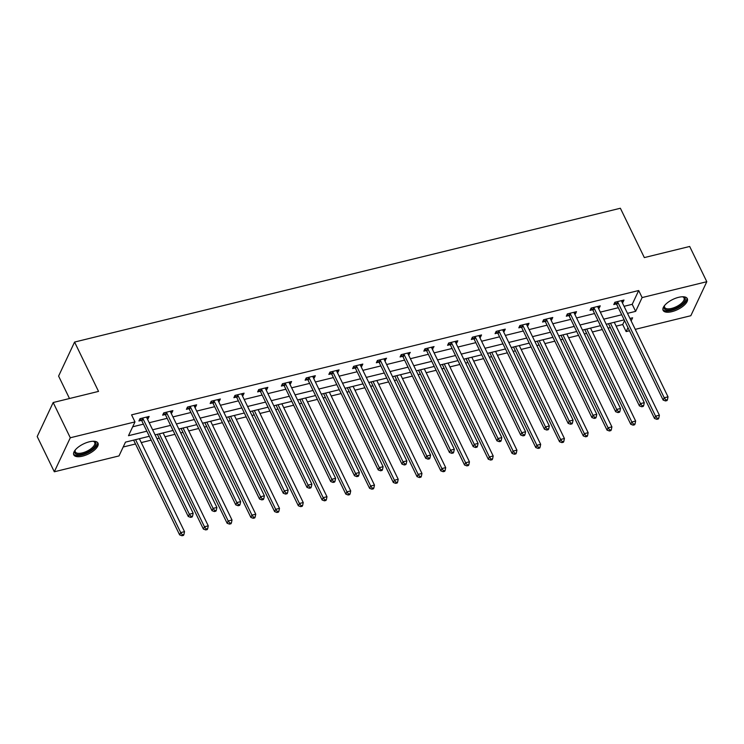 <?xml version="1.0" encoding="UTF-8"?>
<svg xmlns="http://www.w3.org/2000/svg" width="744" height="744" viewBox="0 0 744 744"><rect width="100%" height="100%" fill="white"/><g stroke="black" fill="none" stroke-linecap="round" stroke-linejoin="round"><path stroke-width="1.12" d="M89.261 441.815A13.448 5.599 -25.9 0 1 97.985 443.117A13.448 5.599 -25.9 0 1 82.528 456.156A13.448 5.599 -25.9 0 1 73.796 454.863A13.448 5.599 -25.9 0 1 89.261 441.815M678.584 297.33A13.448 5.599 -25.9 0 1 687.317 298.632A13.448 5.599 -25.9 0 1 671.851 311.671A13.448 5.599 -25.9 0 1 663.127 310.378A13.448 5.599 -25.9 0 1 678.584 297.33M69.499 398.524L58.599 376.083L74.577 342.063L620.375 208.246L644.332 257.591L689.688 246.469L706.8 281.706L690.823 315.726L635.255 329.35M629.489 330.764L626.132 331.582L627.983 327.658M616.134 326.151L622.709 324.533L626.132 331.582M123.188 447.005L135.501 443.991M141.267 442.578L151.19 440.141M156.956 438.728L159.244 438.17M165.01 436.756L174.933 434.319M180.699 432.906L182.987 432.348M188.753 430.934L198.676 428.498M204.451 427.084L206.73 426.526M212.496 425.112L222.419 422.676M228.194 421.262L230.473 420.704M236.239 419.291L246.171 416.854M251.937 415.44L254.216 414.882M259.982 413.469L269.914 411.032M275.68 409.618L277.958 409.061M283.724 407.647L293.657 405.21M299.423 403.797L301.701 403.239M307.467 401.825L317.4 399.389M323.166 397.975L325.444 397.417M331.21 396.003L341.143 393.567M346.909 392.153L349.187 391.595M354.953 390.182L364.886 387.745M370.652 386.331L372.93 385.773M378.696 384.36L388.628 381.923M394.394 380.51L396.673 379.952M402.439 378.538L412.371 376.101M418.137 374.688L420.416 374.13M426.182 372.716L436.114 370.289M441.88 368.866L444.159 368.308M449.934 366.894L459.857 364.467M465.623 363.053L467.902 362.486M473.677 361.072L483.6 358.645M489.366 357.232L491.654 356.664M497.42 355.251L507.343 352.823M513.109 351.41L515.397 350.852M521.163 349.429L531.086 347.002M536.852 345.588L539.14 345.03M544.906 343.616L554.829 341.18M560.604 339.766L562.883 339.208M568.649 337.795L578.572 335.358M584.347 333.944L586.625 333.386M592.391 331.973L602.324 329.536M608.09 328.123L610.368 327.565M149.321 436.282L125.476 442.131L119.003 455.923L54.312 471.78L70.289 437.77L134.98 421.904L128.498 435.696L146.847 431.195M70.289 437.77L53.177 402.523L37.2 436.542L54.312 471.78M622.709 324.533L624.56 320.608M624.067 306.305L632.214 304.315L638.696 290.523L131.558 414.854L134.98 421.904M132.683 426.786L143.425 424.145M149.191 422.732L167.168 418.323M172.943 416.91L190.91 412.502M196.686 411.088L214.663 406.689M220.429 405.266L238.406 400.867M244.172 399.454L262.148 395.045M267.914 393.632L285.891 389.224M291.657 387.81L309.634 383.402M315.4 381.988L333.377 377.58M339.143 376.166L357.12 371.758M362.886 370.345L380.863 365.936M386.629 364.523L404.606 360.115M410.372 358.701L428.349 354.293M434.115 352.879L452.092 348.471M457.858 347.057L475.834 342.649M481.601 341.236L499.577 336.827M505.343 335.414L523.32 331.006M529.096 329.592L547.063 325.184M552.839 323.77L570.815 319.362M576.581 317.948L594.558 313.54M600.324 312.127L618.301 307.718M622.216 302.492L622.914 302.324L623.993 300.018L614.86 302.259L613.781 304.556L616.246 303.952M598.464 308.314L599.171 308.146L600.25 305.84L591.117 308.081L590.039 310.378L592.503 309.774M574.721 314.135L575.428 313.959L576.507 311.662L567.374 313.903L566.296 316.2L568.76 315.596M550.979 319.957L551.685 319.781L552.764 317.483L543.631 319.725L542.553 322.022L545.017 321.417M527.236 325.779L527.942 325.602L529.021 323.305L519.889 325.547L518.81 327.844L521.274 327.239M503.493 331.601L504.2 331.424L505.278 329.127L496.146 331.368L495.067 333.665L497.531 333.061M479.75 337.423L480.457 337.246L481.535 334.949L472.403 337.19L471.324 339.487L473.788 338.883M456.007 343.244L456.714 343.068L457.793 340.771L448.66 343.012L447.581 345.309L450.036 344.704M432.264 349.066L434.05 346.592L424.917 348.834L423.829 351.131L426.293 350.526M408.521 354.888L410.297 352.414L401.174 354.656L400.086 356.953L402.551 356.348M384.778 360.71L386.555 358.236L377.422 360.477L376.343 362.774L378.808 362.17M361.035 366.522L361.733 366.355L362.812 364.058L353.679 366.299L352.6 368.596L355.065 367.992M337.292 372.344L337.99 372.177L339.069 369.88L329.936 372.121L328.857 374.418L331.322 373.814M313.55 378.166L314.247 377.999L315.326 375.701L306.193 377.943L305.114 380.24L307.579 379.635M289.807 383.988L290.504 383.82L291.583 381.523L282.45 383.755L281.372 386.062L283.836 385.457M266.064 389.81L266.761 389.642L267.84 387.345L258.707 389.577L257.629 391.883L260.093 391.279M242.312 395.631L243.018 395.464L244.097 393.167L234.965 395.399L233.886 397.696L236.35 397.101M218.569 401.453L219.275 401.286L220.354 398.989L211.222 401.221L210.143 403.518L212.607 402.913M194.826 407.275L195.532 407.108L196.611 404.801L187.479 407.042L186.4 409.339L188.864 408.735M171.083 413.097L171.79 412.929L172.868 410.623L163.736 412.864L162.657 415.161L165.122 414.557M147.34 418.918L148.047 418.751L149.126 416.445L139.993 418.686L138.914 420.983L141.379 420.379M53.177 402.523L98.534 391.4L74.577 342.063M638.696 290.523L642.119 297.572L706.8 281.706M627.49 313.354L635.636 311.355L642.119 297.572M152.613 429.781L170.59 425.373M176.365 423.959L194.333 419.551M200.108 418.137L218.085 413.729M223.851 412.316L241.828 407.907M247.594 406.494L265.571 402.095M271.337 400.681L289.314 396.273M295.08 394.859L313.057 390.451M318.823 389.038L336.8 384.629M342.566 383.216L360.542 378.808M366.308 377.394L384.285 372.986M390.051 371.572L408.028 367.164M413.794 365.75L431.771 361.342M437.537 359.929L455.514 355.52M461.28 354.107L479.257 349.699M485.023 348.285L503 343.877M508.766 342.463L526.743 338.055M532.518 336.641L550.486 332.233M556.261 330.82L574.238 326.411M580.004 324.998L597.981 320.59M603.747 319.176L621.724 314.768M631.154 320.906L632.614 317.79L629.954 318.441M624.188 319.855L606.211 324.263M600.445 325.677L582.468 330.085M576.702 331.498L558.725 335.907M552.959 337.32L534.983 341.728M529.216 343.142L511.24 347.55M505.474 348.964L487.497 353.372M481.731 354.786L463.754 359.194M457.988 360.608L440.011 365.016M434.245 366.429L416.268 370.838M410.502 372.251L392.525 376.659M386.759 378.073L368.782 382.481M363.016 383.895L345.039 388.303M339.273 389.717L321.296 394.125M315.521 395.538L297.553 399.947M291.778 401.36L273.801 405.768M268.035 407.182L250.058 411.59M244.292 413.004L226.316 417.412M220.55 418.826L202.573 423.224M196.807 424.638L178.83 429.046M173.064 430.46L155.087 434.868M632.214 304.315L635.636 311.355M622.031 300.502L622.914 302.324M598.288 306.323L599.171 308.146M574.545 312.145L575.428 313.959M550.802 317.967L551.685 319.781M527.059 323.789L527.942 325.602M503.316 329.611L504.2 331.424M479.573 335.432L480.457 337.246M455.83 341.254L456.714 343.068M432.087 347.076L432.962 348.889M408.335 352.898L409.219 354.711M384.592 358.72L385.476 360.533M360.849 364.541L361.733 366.355M337.106 370.363L337.99 372.177M313.363 376.176L314.247 377.999M289.621 381.998L290.504 383.82M265.878 387.819L266.761 389.642M242.135 393.641L243.018 395.464M218.392 399.463L219.275 401.286M194.649 405.285L195.532 407.108M170.906 411.107L171.79 412.929M147.163 416.928L148.047 418.751M617.883 302.343L616.804 304.64L663.146 400.077L664.225 397.78L617.883 302.343A1.721 1.395 25.2 0 0 617.511 301.841L617.325 301.655M665.927 400.021L665.499 400.942L667.024 400.57L667.452 399.649L665.927 400.021L664.225 397.78L668.028 396.84L621.686 301.404A1.721 1.395 25.2 0 1 621.538 300.855L621.528 300.623M616.804 304.64A1.721 1.395 25.2 0 0 616.432 304.138L614.749 302.501M663.146 400.077L665.499 400.942M667.452 399.649L668.028 396.84M608.499 323.705L654.506 418.463L655.585 416.166L659.389 415.226L614.265 322.292M610.461 323.231L655.585 416.166L657.296 418.407L656.859 419.328L658.384 418.956L658.812 418.035L657.296 418.407M659.389 415.226L658.812 418.035M656.859 419.328L654.506 418.463M664.318 308.658A11.634 4.845 -25.9 0 1 664.401 305.896A11.634 4.845 -25.9 0 1 664.625 305.459A10.769 4.492 154.1 0 0 664.634 307.374A10.769 4.492 154.1 0 0 664.745 307.56A10.769 4.492 154.1 0 0 676.519 306.593A10.769 4.492 154.1 0 0 684.024 297.963A10.769 4.492 154.1 0 0 683.922 297.777A10.769 4.492 154.1 0 0 682.508 296.763A11.634 4.845 -25.9 0 1 683.001 296.856A11.634 4.845 -25.9 0 1 685.029 298.093A11.634 4.845 -25.9 0 1 677.282 307.486A11.634 4.845 -25.9 0 1 664.318 308.658M662.904 309.606A13.364 5.561 154.1 0 0 677.105 308.379A13.364 5.561 154.1 0 0 686.851 297.981M75.311 449.934A10.769 4.492 154.1 0 0 75.311 451.859A10.769 4.492 154.1 0 0 82.305 452.901A10.769 4.492 154.1 0 0 94.693 442.448A10.769 4.492 154.1 0 0 93.177 441.257A11.634 4.845 -25.9 0 1 93.679 441.341A11.634 4.845 -25.9 0 1 94.246 447.349A11.634 4.845 -25.9 0 1 82.435 454.063A11.634 4.845 -25.9 0 1 75.07 450.38A11.634 4.845 -25.9 0 1 75.302 449.943M73.572 454.1A13.364 5.561 154.1 0 0 81.998 454.984A13.364 5.561 154.1 0 0 97.529 442.466M594.14 308.165L593.061 310.462L639.403 405.899L640.482 403.601L594.14 308.165A1.721 1.395 25.2 0 0 593.768 307.663L593.582 307.477M642.184 405.843L641.756 406.763L643.272 406.391L643.709 405.471L642.184 405.843L640.482 403.601L644.285 402.662L597.944 307.226A1.721 1.395 25.2 0 1 597.795 306.677L597.785 306.444M593.061 310.462A1.721 1.395 25.2 0 0 592.689 309.96L591.006 308.323M639.403 405.899L641.756 406.763M643.709 405.471L644.285 402.662M570.397 313.987L569.318 316.284L615.66 411.72L616.739 409.423L570.397 313.987A1.721 1.395 25.2 0 0 570.025 313.484L569.839 313.298M618.441 411.664L618.013 412.585L619.529 412.204L619.966 411.293L618.441 411.664L616.739 409.423L620.543 408.484L574.201 313.047A1.721 1.395 25.2 0 1 574.052 312.499L574.043 312.266M569.318 316.284A1.721 1.395 25.2 0 0 568.946 315.782L567.263 314.145M615.66 411.72L618.013 412.585M619.966 411.293L620.543 408.484M584.756 329.527L630.763 424.285L631.842 421.988L635.646 421.048L590.522 328.113M586.718 329.043L631.842 421.988L633.553 424.229L633.116 425.149L634.641 424.778L635.069 423.857L633.553 424.229M635.646 421.048L635.069 423.857M633.116 425.149L630.763 424.285M561.004 335.349L607.02 430.106L608.099 427.809L611.903 426.87L566.779 333.935M562.966 334.865L608.099 427.809L609.801 430.051L609.373 430.971L610.898 430.59L611.326 429.679L609.801 430.051M611.903 426.87L611.326 429.679M609.373 430.971L607.02 430.106M546.654 319.808L545.566 322.106L591.908 417.542L592.996 415.245L546.654 319.808A1.721 1.395 25.2 0 0 546.282 319.306L546.096 319.12M594.698 417.486L594.27 418.407L595.786 418.026L596.223 417.114L594.698 417.486L592.996 415.245L596.8 414.306L550.458 318.869A1.721 1.395 25.2 0 1 550.309 318.32L550.3 318.088M545.566 322.106A1.721 1.395 25.2 0 0 545.203 321.603L543.52 319.967M591.908 417.542L594.27 418.407M596.223 417.114L596.8 414.306M522.911 325.63L521.823 327.927L568.165 423.364L569.244 421.067L522.911 325.63A1.721 1.395 25.2 0 0 522.539 325.128L522.353 324.942M570.955 423.308L570.527 424.229L572.043 423.848L572.48 422.936L570.955 423.308L569.244 421.067L573.057 420.127L526.715 324.691A1.721 1.395 25.2 0 1 526.566 324.142L526.557 323.91M521.823 327.927A1.721 1.395 25.2 0 0 521.46 327.425L519.777 325.788M568.165 423.364L570.527 424.229M572.48 422.936L573.057 420.127M499.159 331.452L498.08 333.749L544.422 429.186L545.501 426.889L499.159 331.452A1.721 1.395 25.2 0 0 498.796 330.95L498.61 330.764M547.212 429.13L546.784 430.041L548.3 429.669L548.737 428.749L547.212 429.13L545.501 426.889L549.314 425.949L502.972 330.513A1.721 1.395 25.2 0 1 502.823 329.964L502.814 329.732M498.08 333.749A1.721 1.395 25.2 0 0 497.717 333.247L496.034 331.61M544.422 429.186L546.784 430.041M548.737 428.749L549.314 425.949M537.261 341.171L583.277 435.928L584.356 433.631L588.16 432.692L543.036 339.757M539.223 340.687L584.356 433.631L586.058 435.872L585.63 436.793L587.156 436.412L587.583 435.5L586.058 435.872M588.16 432.692L587.583 435.5M585.63 436.793L583.277 435.928M513.518 346.992L559.534 441.75L560.613 439.453L564.417 438.514L519.284 345.579M515.48 346.509L560.613 439.453L562.315 441.694L561.887 442.606L563.413 442.234L563.84 441.322L562.315 441.694M564.417 438.514L563.84 441.322M561.887 442.606L559.534 441.75M489.775 352.814L535.792 447.572L536.87 445.265L540.674 444.335L495.541 351.401M491.738 352.331L536.87 445.265L538.572 447.516L538.144 448.427L539.67 448.055L540.098 447.135L538.572 447.516M540.674 444.335L540.098 447.135M538.144 448.427L535.792 447.572M475.416 337.264L474.337 339.571L520.679 435.008L521.758 432.701L475.416 337.264A1.721 1.395 25.2 0 0 475.053 336.772L474.867 336.586M523.469 434.952L523.032 435.863L524.557 435.491L524.994 434.57L523.469 434.952L521.758 432.701L525.562 431.771L479.229 336.334A1.721 1.395 25.2 0 1 479.08 335.786L479.071 335.553M474.337 339.571A1.721 1.395 25.2 0 0 473.974 339.069L472.291 337.432M520.679 435.008L523.032 435.863M524.994 434.57L525.562 431.771M466.032 358.636L512.049 453.394L513.128 451.087L516.931 450.157L471.798 357.222M467.995 358.152L513.128 451.087L514.829 453.338L514.402 454.249L515.918 453.877L516.355 452.957L514.829 453.338M516.931 450.157L516.355 452.957M514.402 454.249L512.049 453.394M451.673 343.086L450.594 345.393L496.936 440.829L498.015 438.523L451.673 343.086A1.721 1.395 25.2 0 0 451.31 342.593L451.124 342.407M499.726 440.774L499.289 441.685L500.814 441.313L501.251 440.392L499.726 440.774L498.015 438.523L501.819 437.593L455.477 342.156A1.721 1.395 25.2 0 1 455.337 341.608L455.328 341.375M450.594 345.393A1.721 1.395 25.2 0 0 450.232 344.891L448.539 343.254M496.936 440.829L499.289 441.685M501.251 440.392L501.819 437.593M442.289 364.458L488.296 459.215L489.385 456.909L493.188 455.979L448.055 363.044M444.252 363.974L489.385 456.909L491.087 459.15L490.659 460.071L492.175 459.699L492.612 458.778L491.087 459.15M493.188 455.979L492.612 458.778M490.659 460.071L488.296 459.215M427.93 348.908L426.851 351.214L473.193 446.642L474.272 444.345L427.93 348.908A1.721 1.395 25.2 0 0 427.567 348.415L427.372 348.229M475.983 446.586L475.546 447.507L477.071 447.135L477.499 446.214L475.983 446.586L474.272 444.345L478.076 443.415L431.734 347.978A1.721 1.395 25.2 0 1 431.594 347.429L431.585 347.197M426.851 351.214A1.721 1.395 25.2 0 0 426.489 350.712L424.796 349.076M473.193 446.642L475.546 447.507M477.499 446.214L478.076 443.415M418.547 370.279L464.554 465.028L465.632 462.731L469.445 461.801L424.312 368.866M420.509 369.796L465.632 462.731L467.344 464.972L466.916 465.893L468.432 465.521L468.869 464.6L467.344 464.972M469.445 461.801L468.869 464.6M466.916 465.893L464.554 465.028M404.187 354.73L403.108 357.027L449.45 452.464L450.529 450.167L404.187 354.73A1.721 1.395 25.2 0 0 403.825 354.237L403.629 354.051M452.24 452.408L451.803 453.329L453.329 452.957L453.756 452.036L452.24 452.408L450.529 450.167L454.333 449.237L407.991 353.8A1.721 1.395 25.2 0 1 407.852 353.251L407.842 353.019M403.108 357.027A1.721 1.395 25.2 0 0 402.746 356.534L401.053 354.897M449.45 452.464L451.803 453.329M453.756 452.036L454.333 449.237M394.804 376.101L440.811 470.85L441.889 468.553L445.703 467.623L400.57 374.688M396.766 375.618L441.889 468.553L443.601 470.794L443.173 471.715L444.689 471.343L445.126 470.422L443.601 470.794M445.703 467.623L445.126 470.422M443.173 471.715L440.811 470.85M380.444 360.552L379.366 362.849L425.708 458.285L426.786 455.988L380.444 360.552A1.721 1.395 25.2 0 0 380.082 360.059L379.886 359.873M428.498 458.23L428.06 459.15L429.586 458.778L430.013 457.858L428.498 458.23L426.786 455.988L430.59 455.058L384.248 359.622A1.721 1.395 25.2 0 1 384.109 359.064L384.09 358.841M379.366 362.849A1.721 1.395 25.2 0 0 379.003 362.356L377.31 360.719M425.708 458.285L428.06 459.15M430.013 457.858L430.59 455.058M371.061 381.923L417.068 476.671L418.147 474.374L421.96 473.444L376.827 380.51M373.023 381.44L418.147 474.374L419.858 476.616L419.43 477.536L420.946 477.164L421.383 476.244L419.858 476.616M421.96 473.444L421.383 476.244M419.43 477.536L417.068 476.671M356.702 366.374L355.623 368.671L401.965 464.107L403.043 461.81L356.702 366.374A1.721 1.395 25.2 0 0 356.339 365.881L356.144 365.695M404.755 464.051L404.317 464.972L405.843 464.6L406.271 463.679L404.755 464.051L403.043 461.81L406.847 460.88L360.505 365.444A1.721 1.395 25.2 0 1 360.366 364.886L360.347 364.662M355.623 368.671A1.721 1.395 25.2 0 0 355.26 368.178L353.567 366.532M401.965 464.107L404.317 464.972M406.271 463.679L406.847 460.88M347.318 387.745L393.325 482.493L394.404 480.196L398.207 479.266L353.084 386.331M349.28 387.261L394.404 480.196L396.115 482.438L395.678 483.358L397.203 482.986L397.64 482.066L396.115 482.438M398.207 479.266L397.64 482.066M395.678 483.358L393.325 482.493M332.959 372.195L331.88 374.492L378.222 469.929L379.301 467.632L332.959 372.195A1.721 1.395 25.2 0 0 332.596 371.693L332.401 371.516M381.012 469.873L380.575 470.794L382.1 470.422L382.528 469.501L381.012 469.873L379.301 467.632L383.104 466.702L336.762 371.265A1.721 1.395 25.2 0 1 336.613 370.707L336.604 370.484M331.88 374.492A1.721 1.395 25.2 0 0 331.517 374L329.825 372.353M378.222 469.929L380.575 470.794M382.528 469.501L383.104 466.702M323.575 393.567L369.582 488.315L370.661 486.018L374.464 485.088L329.341 392.153M325.537 393.083L370.661 486.018L372.372 488.259L371.935 489.18L373.46 488.808L373.888 487.887L372.372 488.259M374.464 485.088L373.888 487.887M371.935 489.18L369.582 488.315M309.216 378.017L308.137 380.314L354.479 475.751L355.558 473.454L309.216 378.017A1.721 1.395 25.2 0 0 308.853 377.515L308.658 377.338M357.26 475.695L356.832 476.616L358.357 476.244L358.785 475.323L357.26 475.695L355.558 473.454L359.361 472.524L313.019 377.087A1.721 1.395 25.2 0 1 312.871 376.529L312.861 376.306M308.137 380.314A1.721 1.395 25.2 0 0 307.774 379.821L306.082 378.175M354.479 475.751L356.832 476.616M358.785 475.323L359.361 472.524M299.832 399.389L345.839 494.137L346.918 491.84L350.722 490.91L305.598 397.975M301.794 398.905L346.918 491.84L348.629 494.081L348.192 495.002L349.717 494.63L350.145 493.709L348.629 494.081M350.722 490.91L350.145 493.709M348.192 495.002L345.839 494.137M285.473 383.839L284.394 386.136L330.736 481.573L331.815 479.276L285.473 383.839A1.721 1.395 25.2 0 0 285.11 383.337L284.915 383.16M333.517 481.517L333.089 482.438L334.614 482.066L335.042 481.145L333.517 481.517L331.815 479.276L335.618 478.346L289.276 382.909A1.721 1.395 25.2 0 1 289.128 382.351L289.118 382.128M284.394 386.136A1.721 1.395 25.2 0 0 284.022 385.634L282.339 383.997M330.736 481.573L333.089 482.438M335.042 481.145L335.618 478.346M276.089 405.21L322.096 499.959L323.175 497.662L326.979 496.732L281.855 403.787M278.051 404.727L323.175 497.662L324.886 499.903L324.449 500.824L325.974 500.452L326.402 499.531L324.886 499.903M326.979 496.732L326.402 499.531M324.449 500.824L322.096 499.959M261.73 389.661L260.651 391.958L306.993 487.394L308.072 485.097L261.73 389.661A1.721 1.395 25.2 0 0 261.358 389.159L261.172 388.973M309.774 487.339L309.346 488.259L310.871 487.887L311.299 486.967L309.774 487.339L308.072 485.097L311.876 484.167L265.534 388.731A1.721 1.395 25.2 0 1 265.385 388.173L265.376 387.95M260.651 391.958A1.721 1.395 25.2 0 0 260.279 391.456L258.596 389.819M306.993 487.394L309.346 488.259M311.299 486.967L311.876 484.167M252.346 411.023L298.353 505.781L299.432 503.483L303.236 502.553L258.112 409.609M254.309 410.548L299.432 503.483L301.143 505.725L300.706 506.645L302.231 506.273L302.659 505.353L301.143 505.725M303.236 502.553L302.659 505.353M300.706 506.645L298.353 505.781M237.987 395.483L236.908 397.78L283.25 493.216L284.329 490.919L237.987 395.483A1.721 1.395 25.2 0 0 237.615 394.98L237.429 394.794M286.031 493.16L285.603 494.081L287.119 493.709L287.556 492.788L286.031 493.16L284.329 490.919L288.133 489.989L241.791 394.553A1.721 1.395 25.2 0 1 241.642 393.995L241.633 393.771M236.908 397.78A1.721 1.395 25.2 0 0 236.536 397.277L234.853 395.641M283.25 493.216L285.603 494.081M287.556 492.788L288.133 489.989M228.603 416.845L274.61 511.602L275.689 509.305L279.493 508.375L234.369 415.431M230.566 416.37L275.689 509.305L277.4 511.546L276.963 512.467L278.488 512.095L278.916 511.175L277.4 511.546M279.493 508.375L278.916 511.175M276.963 512.467L274.61 511.602M214.244 401.304L213.165 403.601L259.507 499.038L260.586 496.741L214.244 401.304A1.721 1.395 25.2 0 0 213.872 400.802L213.686 400.616M262.288 498.982L261.86 499.903L263.376 499.531L263.813 498.61L262.288 498.982L260.586 496.741L264.39 495.811L218.048 400.374A1.721 1.395 25.2 0 1 217.899 399.816L217.89 399.584M213.165 403.601A1.721 1.395 25.2 0 0 212.793 403.099L211.11 401.462M259.507 499.038L261.86 499.903M263.813 498.61L264.39 495.811M204.851 422.666L250.868 517.424L251.946 515.127L255.75 514.197L210.626 421.253M206.813 422.192L251.946 515.127L253.658 517.368L253.22 518.289L254.746 517.917L255.173 516.996L253.658 517.368M255.75 514.197L255.173 516.996M253.22 518.289L250.868 517.424M190.501 407.126L189.422 409.423L235.755 504.86L236.843 502.563L190.501 407.126A1.721 1.395 25.2 0 0 190.129 406.624L189.943 406.438M238.545 504.804L238.117 505.725L239.633 505.353L240.07 504.432L238.545 504.804L236.843 502.563L240.647 501.633L194.305 406.196A1.721 1.395 25.2 0 1 194.156 405.638L194.147 405.406M189.422 409.423A1.721 1.395 25.2 0 0 189.05 408.921L187.367 407.284M235.755 504.86L238.117 505.725M240.07 504.432L240.647 501.633M181.108 428.488L227.125 523.246L228.203 520.949L232.007 520.01L186.883 427.075M183.071 428.014L228.203 520.949L229.905 523.19L229.478 524.111L231.003 523.739L231.43 522.818L229.905 523.19M232.007 520.01L231.43 522.818M229.478 524.111L227.125 523.246M166.758 412.948L165.67 415.245L212.012 510.682L213.091 508.385L166.758 412.948A1.721 1.395 25.2 0 0 166.386 412.446L166.2 412.26M214.802 510.626L214.374 511.546L215.89 511.175L216.327 510.254L214.802 510.626L213.091 508.385L216.904 507.445L170.562 412.009A1.721 1.395 25.2 0 1 170.413 411.46L170.404 411.227M165.67 415.245A1.721 1.395 25.2 0 0 165.308 414.743L163.624 413.106M212.012 510.682L214.374 511.546M216.327 510.254L216.904 507.445M157.365 434.31L203.382 529.068L204.46 526.771L208.264 525.831L163.131 432.896M159.328 433.836L204.46 526.771L206.162 529.012L205.735 529.933L207.26 529.561L207.688 528.64L206.162 529.012M208.264 525.831L207.688 528.64M205.735 529.933L203.382 529.068M143.006 418.77L141.927 421.067L188.269 516.503L189.348 514.206L143.006 418.77A1.721 1.395 25.2 0 0 142.643 418.268L142.457 418.082M191.059 516.448L190.631 517.368L192.147 516.996L192.584 516.076L191.059 516.448L189.348 514.206L193.161 513.267L146.819 417.83A1.721 1.395 25.2 0 1 146.67 417.282L146.661 417.049M141.927 421.067A1.721 1.395 25.2 0 0 141.565 420.565L139.881 418.928M188.269 516.503L190.631 517.368M192.584 516.076L193.161 513.267M133.622 440.132L179.639 534.889L180.718 532.592L184.521 531.653L139.388 438.718M135.585 439.648L180.718 532.592L182.42 534.834L181.992 535.754L183.517 535.382L183.945 534.462L182.42 534.834M184.521 531.653L183.945 534.462M181.992 535.754L179.639 534.889M617.511 301.841L616.432 304.138M593.768 307.663L592.689 309.96M570.025 313.484L568.946 315.782M546.282 319.306L545.203 321.603M522.539 325.128L521.46 327.425M498.796 330.95L497.717 333.247M475.053 336.772L473.974 339.069M451.31 342.593L450.232 344.891M427.567 348.415L426.489 350.712M403.825 354.237L402.746 356.534M380.082 360.059L379.003 362.356M356.339 365.881L355.26 368.178M332.596 371.693L331.517 374M308.853 377.515L307.774 379.821M285.11 383.337L284.022 385.634M261.358 389.159L260.279 391.456M237.615 394.98L236.536 397.277M213.872 400.802L212.793 403.099M190.129 406.624L189.05 408.921M166.386 412.446L165.308 414.743M142.643 418.268L141.565 420.565"/></g></svg>
